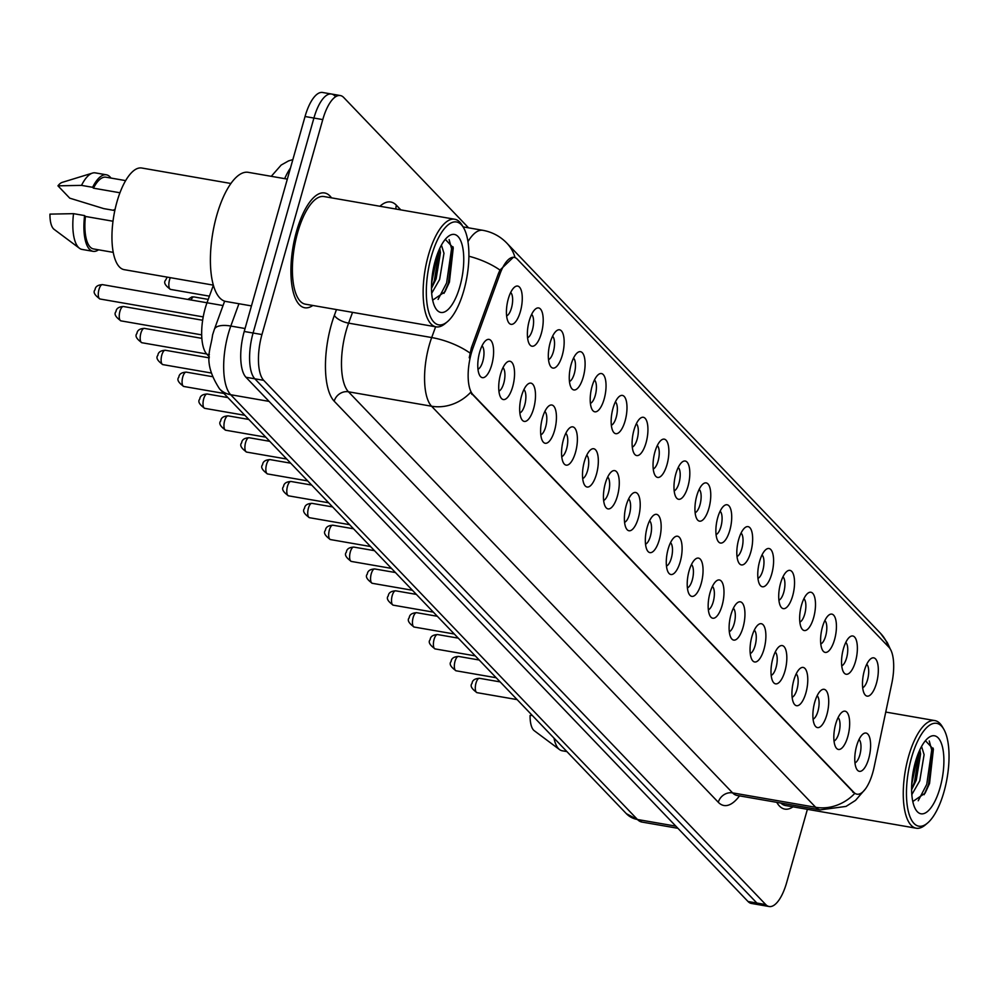 <?xml version="1.0" encoding="UTF-8"?>
<svg xmlns="http://www.w3.org/2000/svg" width="999" height="999" viewBox="0 0 999 999"><rect width="100%" height="100%" fill="white"/><g stroke="black" fill="none" stroke-linecap="round" stroke-linejoin="round"><path stroke-width="1.5" d="M843.406 648.801A19.418 7.305 -80.2 0 1 849.562 637.125A19.418 7.305 -80.2 0 1 856.667 641.445A19.418 7.305 -80.2 0 1 855.506 661.438A19.418 7.305 -80.2 0 1 843.506 672.09A19.418 7.305 -80.2 0 1 843.406 648.801M841.732 665.821A12.138 4.57 99.8 0 0 846.59 657.916A12.138 4.57 99.8 0 0 845.791 642.444M822.464 626.935A19.418 7.305 -80.2 0 1 828.621 615.259A19.418 7.305 -80.2 0 1 835.726 619.58A19.418 7.305 -80.2 0 1 834.565 639.56A19.418 7.305 -80.2 0 1 822.552 650.224A19.418 7.305 -80.2 0 1 822.464 626.935M820.791 643.943A12.138 4.57 99.8 0 0 825.649 636.038A12.138 4.57 99.8 0 0 824.837 620.566M801.523 605.057A19.418 7.305 -80.2 0 1 807.679 593.381A19.418 7.305 -80.2 0 1 814.784 597.702A19.418 7.305 -80.2 0 1 813.623 617.694A19.418 7.305 -80.2 0 1 801.61 628.359A19.418 7.305 -80.2 0 1 801.523 605.057M799.837 622.077A12.138 4.57 99.8 0 0 804.707 614.173A12.138 4.57 99.8 0 0 803.895 598.701M780.581 583.191A19.418 7.305 -80.2 0 1 786.737 571.515A19.418 7.305 -80.2 0 1 793.843 575.836A19.418 7.305 -80.2 0 1 792.669 595.829A19.418 7.305 -80.2 0 1 780.669 606.48A19.418 7.305 -80.2 0 1 780.581 583.191M778.895 600.212A12.138 4.57 99.8 0 0 783.753 592.307A12.138 4.57 99.8 0 0 782.954 576.835M759.627 561.326A19.418 7.305 -80.2 0 1 765.796 549.65A19.418 7.305 -80.2 0 1 772.889 553.958A19.418 7.305 -80.2 0 1 771.727 573.95A19.418 7.305 -80.2 0 1 759.727 584.615A19.418 7.305 -80.2 0 1 759.627 561.326M757.954 578.334A12.138 4.57 99.8 0 0 762.811 570.429A12.138 4.57 99.8 0 0 762.012 554.957M738.686 539.448A19.418 7.305 -80.2 0 1 744.842 527.772A19.418 7.305 -80.2 0 1 751.947 532.092A19.418 7.305 -80.2 0 1 750.786 552.085A19.418 7.305 -80.2 0 1 738.773 562.749A19.418 7.305 -80.2 0 1 738.686 539.448M737.012 556.468A12.138 4.57 99.8 0 0 741.87 548.563A12.138 4.57 99.8 0 0 741.071 533.091M717.744 517.582A19.418 7.305 -80.2 0 1 723.9 505.906A19.418 7.305 -80.2 0 1 731.006 510.227A19.418 7.305 -80.2 0 1 729.844 530.219A19.418 7.305 -80.2 0 1 717.831 540.871A19.418 7.305 -80.2 0 1 717.744 517.582M716.058 534.602A12.138 4.57 99.8 0 0 720.928 526.685A12.138 4.57 99.8 0 0 720.117 511.226M696.803 495.716A19.418 7.305 -80.2 0 1 702.959 484.04A19.418 7.305 -80.2 0 1 710.064 488.349A19.418 7.305 -80.2 0 1 708.89 508.341A19.418 7.305 -80.2 0 1 696.89 519.005A19.418 7.305 -80.2 0 1 696.803 495.716M695.117 512.724A12.138 4.57 99.8 0 0 699.974 504.82A12.138 4.57 99.8 0 0 699.175 489.348M675.848 473.838A19.418 7.305 -80.2 0 1 682.017 462.162A19.418 7.305 -80.2 0 1 689.11 466.483A19.418 7.305 -80.2 0 1 687.949 486.476A19.418 7.305 -80.2 0 1 675.948 497.127A19.418 7.305 -80.2 0 1 675.848 473.838M674.175 490.859A12.138 4.57 99.8 0 0 679.033 482.954A12.138 4.57 99.8 0 0 678.234 467.482M654.907 451.973A19.418 7.305 -80.2 0 1 661.063 440.297A19.418 7.305 -80.2 0 1 668.169 444.617A19.418 7.305 -80.2 0 1 667.007 464.597A19.418 7.305 -80.2 0 1 655.007 475.262A19.418 7.305 -80.2 0 1 654.907 451.973M653.234 468.981A12.138 4.57 99.8 0 0 658.091 461.076A12.138 4.57 99.8 0 0 657.292 445.604M633.965 430.107A19.418 7.305 -80.2 0 1 640.122 418.431A19.418 7.305 -80.2 0 1 647.227 422.739A19.418 7.305 -80.2 0 1 646.066 442.732A19.418 7.305 -80.2 0 1 634.053 453.396A19.418 7.305 -80.2 0 1 633.965 430.107M632.292 447.115A12.138 4.57 99.8 0 0 637.15 439.21A12.138 4.57 99.8 0 0 636.338 423.738M613.024 408.229A19.418 7.305 -80.2 0 1 619.18 396.553A19.418 7.305 -80.2 0 1 626.286 400.874A19.418 7.305 -80.2 0 1 625.112 420.866A19.418 7.305 -80.2 0 1 613.111 431.518A19.418 7.305 -80.2 0 1 613.024 408.229M611.338 425.249A12.138 4.57 99.8 0 0 616.196 417.345A12.138 4.57 99.8 0 0 615.396 401.873M592.07 386.363A19.418 7.305 -80.2 0 1 598.239 374.687A19.418 7.305 -80.2 0 1 605.344 379.008A19.418 7.305 -80.2 0 1 604.17 398.988A19.418 7.305 -80.2 0 1 592.17 409.652A19.418 7.305 -80.2 0 1 592.07 386.363M590.397 403.371A12.138 4.57 99.8 0 0 595.254 395.467A12.138 4.57 99.8 0 0 594.455 379.995M571.128 364.485A19.418 7.305 -80.2 0 1 577.285 352.822A19.418 7.305 -80.2 0 1 584.39 357.13A19.418 7.305 -80.2 0 1 583.229 377.123A19.418 7.305 -80.2 0 1 571.228 387.787A19.418 7.305 -80.2 0 1 571.128 364.485M569.455 381.506A12.138 4.57 99.8 0 0 574.313 373.601A12.138 4.57 99.8 0 0 573.513 358.129M550.187 342.62A19.418 7.305 -80.2 0 1 556.343 330.944A19.418 7.305 -80.2 0 1 563.448 335.264A19.418 7.305 -80.2 0 1 562.287 355.257A19.418 7.305 -80.2 0 1 550.274 365.909A19.418 7.305 -80.2 0 1 550.187 342.62M548.513 359.64A12.138 4.57 99.8 0 0 553.371 351.735A12.138 4.57 99.8 0 0 552.559 336.263M529.245 320.754A19.418 7.305 -80.2 0 1 535.402 309.078A19.418 7.305 -80.2 0 1 542.507 313.399A19.418 7.305 -80.2 0 1 541.346 333.379A19.418 7.305 -80.2 0 1 529.333 344.043A19.418 7.305 -80.2 0 1 529.245 320.754M527.559 337.762A12.138 4.57 99.8 0 0 532.43 329.857A12.138 4.57 99.8 0 0 531.618 314.385M508.291 298.876A19.418 7.305 -80.2 0 1 514.46 287.213A19.418 7.305 -80.2 0 1 521.565 291.521A19.418 7.305 -80.2 0 1 520.392 311.513A19.418 7.305 -80.2 0 1 508.391 322.178A19.418 7.305 -80.2 0 1 508.291 298.876M506.618 315.896A12.138 4.57 99.8 0 0 511.476 307.992A12.138 4.57 99.8 0 0 510.676 292.52M864.347 670.666A19.418 7.305 -80.2 0 1 870.516 658.99A19.418 7.305 -80.2 0 1 877.621 663.311A19.418 7.305 -80.2 0 1 876.448 683.304A19.418 7.305 -80.2 0 1 864.447 693.968A19.418 7.305 -80.2 0 1 864.347 670.666M862.674 687.687A12.138 4.57 99.8 0 0 867.532 679.782A12.138 4.57 99.8 0 0 866.732 664.31M835.701 724A19.418 7.305 -80.2 0 1 841.857 712.324A19.418 7.305 -80.2 0 1 848.963 716.645A19.418 7.305 -80.2 0 1 847.789 736.625A19.418 7.305 -80.2 0 1 835.788 747.289A19.418 7.305 -80.2 0 1 835.701 724M834.015 741.021A12.138 4.57 99.8 0 0 838.873 733.104A12.138 4.57 99.8 0 0 838.074 717.644M814.747 702.135A19.418 7.305 -80.2 0 1 820.916 690.459A19.418 7.305 -80.2 0 1 828.021 694.767A19.418 7.305 -80.2 0 1 826.847 714.76A19.418 7.305 -80.2 0 1 814.847 725.424A19.418 7.305 -80.2 0 1 814.747 702.135M813.074 719.143A12.138 4.57 99.8 0 0 817.931 711.238A12.138 4.57 99.8 0 0 817.132 695.766M793.805 680.257A19.418 7.305 -80.2 0 1 799.962 668.581A19.418 7.305 -80.2 0 1 807.067 672.901A19.418 7.305 -80.2 0 1 805.906 692.894A19.418 7.305 -80.2 0 1 793.905 703.546A19.418 7.305 -80.2 0 1 793.805 680.257M792.132 697.277A12.138 4.57 99.8 0 0 796.99 689.372A12.138 4.57 99.8 0 0 796.191 673.9M772.864 658.391A19.418 7.305 -80.2 0 1 779.02 646.715A19.418 7.305 -80.2 0 1 786.126 651.036A19.418 7.305 -80.2 0 1 784.964 671.016A19.418 7.305 -80.2 0 1 772.951 681.68A19.418 7.305 -80.2 0 1 772.864 658.391M771.191 675.399A12.138 4.57 99.8 0 0 776.048 667.494A12.138 4.57 99.8 0 0 775.236 652.022M751.922 636.513A19.418 7.305 -80.2 0 1 758.079 624.85A19.418 7.305 -80.2 0 1 765.184 629.158A19.418 7.305 -80.2 0 1 764.01 649.15A19.418 7.305 -80.2 0 1 752.01 659.815A19.418 7.305 -80.2 0 1 751.922 636.513M750.237 653.533A12.138 4.57 99.8 0 0 755.107 645.629A12.138 4.57 99.8 0 0 754.295 630.157M730.968 614.647A19.418 7.305 -80.2 0 1 737.137 602.971A19.418 7.305 -80.2 0 1 744.243 607.292A19.418 7.305 -80.2 0 1 743.069 627.285A19.418 7.305 -80.2 0 1 731.068 637.936A19.418 7.305 -80.2 0 1 730.968 614.647M729.295 631.668A12.138 4.57 99.8 0 0 734.153 623.763A12.138 4.57 99.8 0 0 733.353 608.291M710.027 592.782A19.418 7.305 -80.2 0 1 716.183 581.106A19.418 7.305 -80.2 0 1 723.288 585.426A19.418 7.305 -80.2 0 1 722.127 605.406A19.418 7.305 -80.2 0 1 710.127 616.071A19.418 7.305 -80.2 0 1 710.027 592.782M708.353 609.79A12.138 4.57 99.8 0 0 713.211 601.885A12.138 4.57 99.8 0 0 712.412 586.413M689.085 570.904A19.418 7.305 -80.2 0 1 695.242 559.24A19.418 7.305 -80.2 0 1 702.347 563.548A19.418 7.305 -80.2 0 1 701.186 583.541A19.418 7.305 -80.2 0 1 689.173 594.205A19.418 7.305 -80.2 0 1 689.085 570.904M687.412 587.924A12.138 4.57 99.8 0 0 692.27 580.019A12.138 4.57 99.8 0 0 691.458 564.547M668.144 549.038A19.418 7.305 -80.2 0 1 674.3 537.362A19.418 7.305 -80.2 0 1 681.405 541.683A19.418 7.305 -80.2 0 1 680.244 561.675A19.418 7.305 -80.2 0 1 668.231 572.327A19.418 7.305 -80.2 0 1 668.144 549.038M666.458 566.058A12.138 4.57 99.8 0 0 671.328 558.154A12.138 4.57 99.8 0 0 670.516 542.682M647.202 527.172A19.418 7.305 -80.2 0 1 653.358 515.496A19.418 7.305 -80.2 0 1 660.464 519.817A19.418 7.305 -80.2 0 1 659.29 539.797A19.418 7.305 -80.2 0 1 647.29 550.461A19.418 7.305 -80.2 0 1 647.202 527.172M645.516 544.18A12.138 4.57 99.8 0 0 650.374 536.276A12.138 4.57 99.8 0 0 649.575 520.804M626.248 505.294A19.418 7.305 -80.2 0 1 632.417 493.618A19.418 7.305 -80.2 0 1 639.51 497.939A19.418 7.305 -80.2 0 1 638.349 517.932A19.418 7.305 -80.2 0 1 626.348 528.596A19.418 7.305 -80.2 0 1 626.248 505.294M624.575 522.315A12.138 4.57 99.8 0 0 629.432 514.41A12.138 4.57 99.8 0 0 628.633 498.938M605.307 483.429A19.418 7.305 -80.2 0 1 611.463 471.753A19.418 7.305 -80.2 0 1 618.568 476.073A19.418 7.305 -80.2 0 1 617.407 496.066A19.418 7.305 -80.2 0 1 605.394 506.718A19.418 7.305 -80.2 0 1 605.307 483.429M603.633 500.449A12.138 4.57 99.8 0 0 608.491 492.544A12.138 4.57 99.8 0 0 607.692 477.072M584.365 461.563A19.418 7.305 -80.2 0 1 590.521 449.887A19.418 7.305 -80.2 0 1 597.627 454.208A19.418 7.305 -80.2 0 1 596.465 474.188A19.418 7.305 -80.2 0 1 584.452 484.852A19.418 7.305 -80.2 0 1 584.365 461.563M582.679 478.571A12.138 4.57 99.8 0 0 587.549 470.666A12.138 4.57 99.8 0 0 586.738 455.194M563.424 439.685A19.418 7.305 -80.2 0 1 569.58 428.009A19.418 7.305 -80.2 0 1 576.685 432.33A19.418 7.305 -80.2 0 1 575.511 452.322A19.418 7.305 -80.2 0 1 563.511 462.987A19.418 7.305 -80.2 0 1 563.424 439.685M561.738 456.705A12.138 4.57 99.8 0 0 566.595 448.801A12.138 4.57 99.8 0 0 565.796 433.329M542.469 417.819A19.418 7.305 -80.2 0 1 548.638 406.143A19.418 7.305 -80.2 0 1 555.731 410.464A19.418 7.305 -80.2 0 1 554.57 430.457A19.418 7.305 -80.2 0 1 542.569 441.108A19.418 7.305 -80.2 0 1 542.469 417.819M540.796 434.84A12.138 4.57 99.8 0 0 545.654 426.935A12.138 4.57 99.8 0 0 544.855 411.463M521.528 395.954A19.418 7.305 -80.2 0 1 527.684 384.278A19.418 7.305 -80.2 0 1 534.79 388.586A19.418 7.305 -80.2 0 1 533.628 408.579A19.418 7.305 -80.2 0 1 521.628 419.243A19.418 7.305 -80.2 0 1 521.528 395.954M519.855 412.962A12.138 4.57 99.8 0 0 524.712 405.057A12.138 4.57 99.8 0 0 523.913 389.585M500.586 374.076A19.418 7.305 -80.2 0 1 506.743 362.4A19.418 7.305 -80.2 0 1 513.848 366.72A19.418 7.305 -80.2 0 1 512.687 386.713A19.418 7.305 -80.2 0 1 500.674 397.377A19.418 7.305 -80.2 0 1 500.586 374.076M498.913 391.096A12.138 4.57 99.8 0 0 503.771 383.191A12.138 4.57 99.8 0 0 502.959 367.719M479.645 352.21A19.418 7.305 -80.2 0 1 485.801 340.534A19.418 7.305 -80.2 0 1 492.907 344.855A19.418 7.305 -80.2 0 1 491.733 364.847A19.418 7.305 -80.2 0 1 479.732 375.499A19.418 7.305 -80.2 0 1 479.645 352.21M477.959 369.23A12.138 4.57 99.8 0 0 482.817 361.313A12.138 4.57 99.8 0 0 482.017 345.854M856.643 745.866A19.418 7.305 -80.2 0 1 862.799 734.19A19.418 7.305 -80.2 0 1 869.904 738.511A19.418 7.305 -80.2 0 1 868.743 758.503A19.418 7.305 -80.2 0 1 856.73 769.168A19.418 7.305 -80.2 0 1 856.643 745.866M854.969 762.886A12.138 4.57 99.8 0 0 859.827 754.982A12.138 4.57 99.8 0 0 859.015 739.51M874.137 767.095A32.767 12.325 -80.2 0 1 872.789 772.552A32.767 12.325 -80.2 0 1 856.98 794.18A32.767 12.325 -80.2 0 1 853.945 792.444L472.864 394.518A32.767 12.325 -80.2 0 1 472.952 348.176L500.024 273.851A32.767 12.325 -80.2 0 1 514.185 257.367A32.767 12.325 -80.2 0 1 517.22 259.103L888.973 647.277A32.767 12.325 -80.2 0 1 891.882 683.016L874.137 767.095M209.303 356.768L206.905 354.258A36.414 13.699 -80.2 0 1 207.005 302.759L213.361 285.302M331.518 197.852A58.254 21.916 99.8 0 0 324.625 192.969A58.254 21.916 99.8 0 0 296.516 231.418A58.254 21.916 99.8 0 0 304.707 307.754A58.254 21.916 99.8 0 0 312.849 305.469A58.254 21.916 99.8 0 1 304.707 307.754A58.254 21.916 99.8 0 1 296.516 231.418A58.254 21.916 99.8 0 1 324.625 192.969A58.254 21.916 99.8 0 1 331.518 197.852M865.409 788.973L855.506 800.399L846.003 806.418L820.179 809.877A48.539 18.269 -80.2 0 1 815.671 807.292A42.47 37.925 -43.8 0 0 854.657 793.531L470.554 392.445A42.47 37.925 136.2 0 1 431.556 406.218A48.539 18.269 -80.2 0 1 429.245 345.167A48.539 18.269 -80.2 0 1 431.693 337.55L435.626 326.773M334.865 95.954A36.414 13.699 99.8 0 0 331.481 94.018L322.615 92.482A36.414 13.699 99.8 0 0 305.045 116.508L244.218 331.481L253.084 333.017A36.414 13.699 99.8 0 0 254.82 378.796L756.88 903.046A36.414 13.699 99.8 0 0 760.264 904.982A36.414 13.699 99.8 0 1 756.88 903.046L254.82 378.796A36.414 13.699 99.8 0 1 253.084 333.017L313.911 118.057L253.084 333.017L261.95 334.553A36.414 13.699 99.8 0 0 263.686 380.332L765.746 904.582A36.414 13.699 99.8 0 0 769.13 906.518A36.414 13.699 99.8 0 0 786.688 882.492L807.392 809.327M331.481 94.018A36.414 13.699 99.8 0 0 313.911 118.057A36.414 13.699 99.8 0 1 331.481 94.018L340.347 95.554A36.414 13.699 99.8 0 0 322.777 119.593L261.95 334.553M469.23 357.804L471.341 347.889L498.426 273.564L499.987 270.08L513.424 257.23M776.76 802.334A58.254 21.916 99.8 0 0 784.839 809.115A58.254 21.916 99.8 0 0 792.981 806.83A58.254 21.916 99.8 0 1 784.839 809.115A58.254 21.916 99.8 0 1 776.76 802.334M468.556 227.834L343.718 97.49A36.414 13.699 99.8 0 0 340.347 95.554M244.218 331.481A36.414 13.699 99.8 0 0 245.954 377.26L748.026 901.51A36.414 13.699 99.8 0 0 751.398 903.446L769.13 906.518M911.488 757.804A52.185 19.63 99.8 0 0 908.366 811.525A52.185 19.63 99.8 0 0 927.447 823.126A52.185 19.63 99.8 0 0 944.005 791.757A52.185 19.63 99.8 0 0 943.755 729.158A52.185 19.63 99.8 0 0 911.488 757.804M943.755 729.158L942.282 726.648A54.608 20.542 99.8 0 0 934.864 720.591A54.608 20.542 99.8 0 0 908.516 756.63A54.608 20.542 99.8 0 0 916.195 828.208A54.608 20.542 99.8 0 0 925.224 824.999L927.447 823.126M780.818 803.046A54.608 20.542 99.8 0 0 785.464 805.519L916.195 828.208M921.565 746.465L924.1 754.632L919.754 780.831L911.812 794.617M919.892 749.725L920.579 754.02L916.245 780.231L911.6 789.747M940.071 787.649A39.573 14.885 99.8 0 0 942.457 746.915A39.573 14.885 99.8 0 0 927.971 738.124A39.573 14.885 99.8 0 0 915.421 761.912A39.573 14.885 99.8 0 0 915.608 809.377A39.573 14.885 99.8 0 0 940.071 787.649M912.786 801.523L925.111 793.156L929.545 783.491L933.391 749.188L925.424 740.709M532.23 715.384L530.082 715.484A24.276 9.128 99.8 0 0 534.228 730.694L559.577 749.612A38.836 14.61 99.8 0 0 562.15 750.761L566.895 751.585M553.983 738.099A38.836 14.61 99.8 0 0 559.577 749.612M929.257 740.971L931.705 750.012L926.76 784.315L918.218 800.761M917.894 754.432L911.7 784.54M933.166 748.114L928.508 784.615L924.1 794.729M919.592 750.374L914.447 782.18L911.6 789.198M431.356 256.456A52.185 19.63 99.8 0 0 428.221 310.177A52.185 19.63 99.8 0 0 447.315 321.778A52.185 19.63 99.8 0 0 463.873 290.409A52.185 19.63 99.8 0 0 463.623 227.809A52.185 19.63 99.8 0 0 431.356 256.456M463.623 227.809L462.15 225.299A54.608 20.542 99.8 0 0 454.732 219.243A54.608 20.542 99.8 0 0 428.384 255.282A54.608 20.542 99.8 0 0 436.063 326.848A54.608 20.542 99.8 0 0 445.092 323.639L447.315 321.778M454.732 219.243L324.001 196.553A54.608 20.542 99.8 0 0 297.652 232.592A54.608 20.542 99.8 0 0 305.332 304.171L436.063 326.848M287.337 179.108L248.314 172.34A65.534 24.65 99.8 0 0 216.696 215.584A65.534 24.65 99.8 0 0 225.911 301.473L251.461 305.906M230.944 183.491L141.796 168.019A51.573 19.406 99.8 0 0 116.908 202.06A51.573 19.406 99.8 0 0 124.163 269.655L213.311 285.127M441.433 245.105L443.968 253.284L439.622 279.483L431.68 293.269M439.76 248.376L440.447 252.672L436.113 278.871L431.468 288.399M459.94 286.301A39.573 14.885 99.8 0 0 462.312 245.567A39.573 14.885 99.8 0 0 447.839 236.763A39.573 14.885 99.8 0 0 435.289 260.564A39.573 14.885 99.8 0 0 435.477 308.029A39.573 14.885 99.8 0 0 459.94 286.301M432.654 300.162L444.967 291.795L449.413 282.143L453.259 247.827L445.292 239.348M125.662 180.619L105.956 177.198A36.414 13.699 99.8 0 0 93.431 188.162L119.955 192.77M114.96 209.865A38.836 14.61 99.8 0 0 114.96 209.852L114.048 209.69L114.823 210.502M110.976 178.072A38.836 14.61 99.8 0 0 106.381 174.8L95.305 172.877A38.836 14.61 99.8 0 0 92.482 173.089L62.25 182.367A24.276 9.128 99.8 0 0 57.954 185.839L69.755 198.164L103.796 208.629L114.81 210.539M92.482 173.089A38.836 14.61 99.8 0 0 81.518 185.377L92.607 187.3L93.431 188.162M57.954 185.839L81.518 185.377M106.381 174.8A38.836 14.61 99.8 0 0 92.607 187.3M112.987 221.229L85.427 216.446A36.414 13.699 99.8 0 0 93.519 248.938L113.212 252.36M85.427 216.446L84.603 215.584L73.526 213.661L49.95 214.123A24.276 9.128 99.8 0 0 54.096 229.345L79.445 248.264A38.836 14.61 99.8 0 0 82.018 249.413L93.094 251.336A38.836 14.61 99.8 0 0 98.526 249.812M73.526 213.661A38.836 14.61 99.8 0 0 79.445 248.264M84.603 215.584A38.836 14.61 99.8 0 0 93.094 251.336M449.125 239.61L451.573 248.664L446.615 282.967L438.086 299.413M437.762 253.084L431.568 283.192M453.022 246.765L448.376 283.266L443.968 293.381M439.46 249.026L434.315 280.819L431.456 287.849M472.864 394.518L471.765 394.33M472.952 348.176L471.341 347.889M500.024 273.851L498.426 273.564M853.945 792.444L852.846 792.257M223.039 305.544L102.497 284.64A7.28 2.735 99.8 0 0 98.988 289.448A7.28 2.735 99.8 0 0 100.012 299.001L203.197 316.895M209.365 354.682L206.905 354.258M739.497 795.878A60.677 22.827 -80.2 0 1 718.293 802.272L334.19 401.186A12.138 10.839 136.2 0 1 348.464 391.795L732.579 792.881A48.539 18.269 99.8 0 0 737.087 795.454L736.263 795.266M334.19 401.186A60.677 22.827 -80.2 0 1 331.293 324.887A60.677 22.827 -80.2 0 1 334.365 315.359L336.463 309.578M469.98 353.022A42.47 16.946 -160 0 0 431.693 337.55L348.601 323.139A48.539 18.269 99.8 0 0 346.154 330.756A48.539 18.269 99.8 0 0 348.464 391.795L431.556 406.218L815.671 807.292L732.579 792.881A12.138 10.839 136.2 0 0 718.293 802.272M515.072 257.617A42.47 37.925 -43.8 0 0 506.818 243.107C500.212 236.301 492.22 232.03 482.842 230.307L463.086 226.885M506.818 243.107L880.519 633.329A42.47 37.925 136.2 0 1 888.448 646.74M499.987 270.08A42.47 16.946 -160 0 0 468.906 256.243M467.969 241.621A48.539 18.269 -80.2 0 1 482.842 230.307M379.932 206.256A60.677 22.827 -80.2 0 1 396.378 205.232L400.824 209.89M263.686 380.332L245.954 377.26M765.746 904.582L748.026 901.51M322.777 119.593L305.045 116.508M352.535 312.362L348.601 323.139A12.138 4.845 20 0 1 334.365 315.359M395.941 209.041A12.138 10.839 136.2 0 1 396.378 205.232M238.936 303.733L230.806 326.049A48.539 18.269 99.8 0 0 228.346 333.678A48.539 18.269 99.8 0 0 230.669 394.717L637.462 819.492A48.539 18.269 99.8 0 0 641.97 822.065L626.336 813.648L219.543 388.873A24.276 21.666 136.2 0 0 230.669 394.717L269.056 401.386M675.848 826.148L637.462 819.492A24.276 21.666 136.2 0 1 626.336 813.648M245.055 328.521L230.806 326.049A24.276 9.678 -160 0 0 214.335 329.445L224.638 301.161M290.497 167.969A48.539 18.269 99.8 0 0 284.678 178.646M477.01 692.657C471.565 688.798 469.905 685.726 472.04 683.428C472.315 680.269 474.812 678.558 479.495 678.309A7.28 2.735 99.8 0 0 475.986 683.116A7.28 2.735 99.8 0 0 477.01 692.657L517.132 699.612M456.068 670.791C450.624 666.92 448.963 663.848 451.086 661.563C451.373 658.403 453.858 656.693 458.553 656.43A7.28 2.735 99.8 0 0 455.044 661.238A7.28 2.735 99.8 0 0 456.068 670.791L496.178 677.747M435.114 648.913C429.682 645.054 428.022 641.982 430.144 639.697C430.432 636.525 432.917 634.815 437.612 634.565A7.28 2.735 99.8 0 0 434.09 639.372A7.28 2.735 99.8 0 0 435.114 648.913L475.237 655.881M414.173 627.047C408.728 623.189 407.08 620.117 409.203 617.819C409.49 614.66 411.975 612.949 416.67 612.699A7.28 2.735 99.8 0 0 413.149 617.507A7.28 2.735 99.8 0 0 414.173 627.047L454.295 634.003M393.231 605.169C387.787 601.311 386.138 598.239 388.261 595.953C388.549 592.794 391.034 591.083 395.716 590.821A7.28 2.735 99.8 0 0 392.207 595.629A7.28 2.735 99.8 0 0 393.231 605.169L433.354 612.137M372.29 583.304C366.845 579.445 365.184 576.373 367.32 574.088C367.595 570.916 370.08 569.205 374.775 568.955A7.28 2.735 99.8 0 0 371.266 573.763A7.28 2.735 99.8 0 0 372.29 583.304L412.412 590.272M351.336 561.438C345.904 557.579 344.243 554.507 346.366 552.21C346.653 549.05 349.138 547.34 353.833 547.09A7.28 2.735 99.8 0 0 350.324 551.898A7.28 2.735 99.8 0 0 351.336 561.438L391.458 568.394M330.394 539.56C324.962 535.701 323.301 532.629 325.424 530.344C325.711 527.185 328.196 525.474 332.892 525.212A7.28 2.735 99.8 0 0 329.37 530.019A7.28 2.735 99.8 0 0 330.394 539.56L370.517 546.528M309.453 517.694C304.008 513.836 302.36 510.764 304.483 508.479C304.77 505.307 307.255 503.596 311.938 503.346A7.28 2.735 99.8 0 0 308.429 508.154A7.28 2.735 99.8 0 0 309.453 517.694L349.575 524.662M288.511 495.829C283.067 491.97 281.406 488.886 283.541 486.6C283.816 483.441 286.313 481.73 290.996 481.481A7.28 2.735 99.8 0 0 287.487 486.288A7.28 2.735 99.8 0 0 288.511 495.829L328.634 502.784M267.57 473.951C262.125 470.092 260.464 467.02 262.587 464.735C262.874 461.563 265.359 459.865 270.055 459.602A7.28 2.735 99.8 0 0 266.546 464.41A7.28 2.735 99.8 0 0 267.57 473.951L307.68 480.919M246.616 452.085C241.184 448.226 239.523 445.154 241.646 442.869C241.933 439.697 244.418 437.987 249.113 437.737A7.28 2.735 99.8 0 0 245.592 442.545A7.28 2.735 99.8 0 0 246.616 452.085L286.738 459.041M225.674 430.219C220.23 426.361 218.581 423.276 220.704 420.991C220.991 417.832 223.476 416.121 228.159 415.871A7.28 2.735 99.8 0 0 224.65 420.666A7.28 2.735 99.8 0 0 225.674 430.219L265.796 437.175M204.733 408.341C199.288 404.483 197.627 401.411 199.763 399.125C200.037 395.954 202.535 394.255 207.218 393.993A7.28 2.735 99.8 0 0 203.709 398.801A7.28 2.735 99.8 0 0 204.733 408.341L244.855 415.309M183.791 386.476C178.346 382.617 176.686 379.545 178.809 377.26C179.096 374.088 181.581 372.377 186.276 372.127A7.28 2.735 99.8 0 0 182.767 376.935A7.28 2.735 99.8 0 0 183.791 386.476L223.901 393.431M162.837 364.61C157.405 360.751 155.744 357.667 157.867 355.382C158.154 352.222 160.639 350.512 165.335 350.262A7.28 2.735 99.8 0 0 161.813 355.057A7.28 2.735 99.8 0 0 162.837 364.61L211.039 372.964M141.895 342.732C136.451 338.873 134.803 335.801 136.925 333.516C137.213 330.344 139.698 328.634 144.393 328.384A7.28 2.735 99.8 0 0 140.871 333.191A7.28 2.735 99.8 0 0 141.895 342.732L206.643 353.971M120.954 320.866C115.509 317.008 113.849 313.936 115.984 311.638C116.259 308.479 118.756 306.768 123.439 306.518A7.28 2.735 99.8 0 0 119.93 311.326A7.28 2.735 99.8 0 0 120.954 320.866L201.661 334.865M187.8 299.45L191.908 296.915L193.993 296.928A7.28 2.735 99.8 0 0 191.071 300.012M170.33 277.672A7.28 2.735 99.8 0 0 169.53 279.87A7.28 2.735 99.8 0 0 170.554 289.41C165.11 285.552 163.461 282.48 165.584 280.182L167.22 277.123M880.519 633.329L887.349 642.644L890.196 648.875M820.179 809.877L737.087 795.454M219.543 388.873C202.085 361.713 210.826 350.075 212.562 334.965L214.335 329.445M641.97 822.065L677.909 828.296M271.278 176.323L281.194 165.035L288.574 160.889L292.857 159.603M479.495 678.309L500.149 681.892M458.553 656.43L479.208 660.014M437.612 634.565L458.266 638.149M416.67 612.699L437.325 616.283M395.716 590.821L416.371 594.405M885.751 712.062L934.864 720.591M374.775 568.955L395.429 572.539M353.833 547.09L374.488 550.674M332.892 525.212L353.546 528.796M311.938 503.346L332.592 506.93M290.996 481.481L311.651 485.064M270.055 459.602L290.709 463.186M249.113 437.737L269.767 441.321M228.159 415.871L248.813 419.455M207.218 393.993L227.872 397.577M186.276 372.127L212.163 376.623M165.335 350.262L209.291 357.879M144.393 328.384L201.835 338.349M123.439 306.518L202.635 320.254M102.497 284.64C97.802 284.902 95.317 286.613 95.042 289.772C92.907 292.058 94.568 295.13 100.012 299.001M193.993 296.928L208.229 299.4M170.554 289.41L209.415 296.154"/></g></svg>
